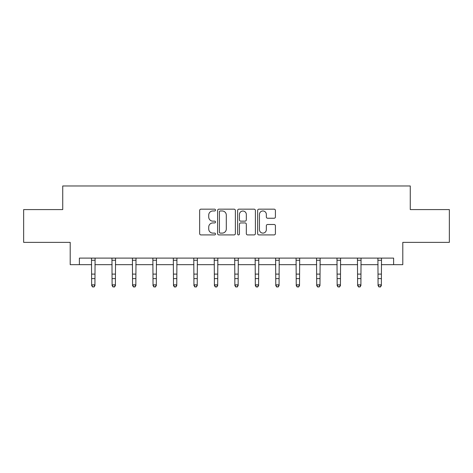 <?xml version="1.0" encoding="UTF-8"?>
<svg xmlns="http://www.w3.org/2000/svg" width="473" height="473" viewBox="0 0 473 473"><rect width="100%" height="100%" fill="white"/><g stroke="black" fill="none" stroke-linecap="round" stroke-linejoin="round"><path stroke-width="0.71" d="M215.517 210.065A0.899 0.899 0 0 0 214.618 209.167L200.936 209.167A1.289 1.289 0 0 0 199.653 210.455L199.653 233.627A1.289 1.289 0 0 0 200.936 234.91L214.618 234.91A0.899 0.899 0 0 0 215.517 234.011A0.899 0.899 0 0 0 214.618 233.112L212.844 233.112A4.121 4.121 0 0 1 208.729 228.991L208.729 227.058A4.121 4.121 0 0 1 212.844 222.943L214.618 222.943A0.899 0.899 0 0 0 215.517 222.038A0.899 0.899 0 0 0 214.618 221.139L212.844 221.139A4.121 4.121 0 0 1 208.729 217.018L208.729 215.085A4.121 4.121 0 0 1 212.844 210.97L214.618 210.97A0.899 0.899 0 0 0 215.517 210.065M274.121 218.242A1.289 1.289 0 0 0 275.41 216.953L275.41 210.455A1.289 1.289 0 0 0 274.121 209.167L258.932 209.167A1.289 1.289 0 0 0 257.643 210.455L257.643 233.627A1.289 1.289 0 0 0 258.932 234.91L274.121 234.91A1.289 1.289 0 0 0 275.41 233.627L275.41 225.775A1.289 1.289 0 0 0 274.121 224.486L267.617 224.486A1.289 1.289 0 0 0 266.334 225.775L266.334 229.665A3.441 3.441 0 0 1 262.887 233.112A3.441 3.441 0 0 1 259.446 229.665L259.446 214.411A3.441 3.441 0 0 1 262.887 210.97A3.441 3.441 0 0 1 266.334 214.411L266.334 216.953A1.289 1.289 0 0 0 267.617 218.242L274.121 218.242M79.387 264.661L79.387 258.104L393.613 258.104L393.613 264.661L402.795 264.661L402.795 242.365L449.35 242.365L449.35 209.58L410.268 209.58L410.268 185.972L62.732 185.972L62.732 209.58L23.65 209.58L23.65 242.365L70.205 242.365L70.205 264.661L91.65 264.661M235.371 210.455A1.289 1.289 0 0 0 234.088 209.167L218.898 209.167A1.289 1.289 0 0 0 217.61 210.455L217.61 233.627A1.289 1.289 0 0 0 218.898 234.91L234.088 234.91A1.289 1.289 0 0 0 235.371 233.627L235.371 210.455M238.912 209.167L254.102 209.167A1.289 1.289 0 0 1 255.39 210.455L255.39 233.627A1.289 1.289 0 0 1 254.102 234.91L247.604 234.91A1.289 1.289 0 0 1 246.315 233.627L246.315 224.226A1.289 1.289 0 0 0 245.026 222.943L240.716 222.943A1.289 1.289 0 0 0 239.427 224.226L239.427 234.011A0.899 0.899 0 0 1 238.528 234.91A0.899 0.899 0 0 1 237.629 234.011L237.629 210.455A1.289 1.289 0 0 1 238.912 209.167M94.925 264.661L112.107 264.661M115.388 264.661L132.564 264.661M135.846 264.661L153.027 264.661M156.303 264.661L173.485 264.661M176.76 264.661L193.942 264.661M197.223 264.661L214.399 264.661M217.681 264.661L234.862 264.661M238.138 264.661L255.319 264.661M258.601 264.661L275.777 264.661M279.058 264.661L296.24 264.661M299.515 264.661L316.697 264.661M319.973 264.661L337.154 264.661M340.436 264.661L357.612 264.661M360.893 264.661L378.075 264.661M381.35 264.661L393.613 264.661M220.312 210.97A0.899 0.899 0 0 0 219.413 211.869L219.413 232.208A0.899 0.899 0 0 0 220.312 233.112L222.18 233.112A4.121 4.121 0 0 0 226.301 228.991L226.301 215.085A4.121 4.121 0 0 0 222.18 210.97L220.312 210.97M246.315 214.476A3.441 3.441 0 0 0 242.874 211.035A3.441 3.441 0 0 0 239.427 214.476L239.427 219.85A1.289 1.289 0 0 0 240.716 221.139L245.026 221.139A1.289 1.289 0 0 0 246.315 219.85L246.315 214.476M91.484 258.104L91.65 284.852L94.925 284.852L94.925 285.58L93.944 287.028L92.631 286.733L93.944 287.028M93.944 286.733L94.925 284.852L95.097 258.104M92.631 287.028L91.65 285.58L91.65 284.852L92.631 286.733M111.941 258.104L112.107 284.852L115.388 284.852L115.388 285.58L114.401 287.028L113.094 286.733L114.401 287.028M114.401 286.733L115.388 284.852L115.554 258.104M113.094 287.028L112.107 285.58L112.107 284.852L113.094 286.733M132.399 258.104L132.564 284.852L135.846 284.852L135.846 285.58L134.864 287.028L133.552 286.733L134.864 287.028M134.864 286.733L135.846 284.852L136.011 258.104M133.552 287.028L132.564 285.58L132.564 284.852L133.552 286.733M152.862 258.104L153.027 284.852L156.303 284.852L156.303 285.58L155.321 287.028L154.009 286.733L155.321 287.028M155.321 286.733L156.303 284.852L156.468 258.104M154.009 287.028L153.027 285.58L153.027 284.852L154.009 286.733M173.319 258.104L173.485 284.852L176.76 284.852L176.76 285.58L175.779 287.028L174.466 286.733L175.779 287.028M175.779 286.733L176.76 284.852L176.932 258.104M174.466 287.028L173.485 285.58L173.485 284.852L174.466 286.733M193.776 258.104L193.942 284.852L197.223 284.852L197.223 285.58L196.236 287.028L194.929 286.733L196.236 287.028M196.236 286.733L197.223 284.852L197.389 258.104M194.929 287.028L193.942 285.58L193.942 284.852L194.929 286.733M214.234 258.104L214.399 284.852L217.681 284.852L217.681 285.58L216.699 287.028L215.386 286.733L216.699 287.028M216.699 286.733L217.681 284.852L217.846 258.104M215.386 287.028L214.399 285.58L214.399 284.852L215.386 286.733M234.697 258.104L234.862 284.852L238.138 284.852L238.138 285.58L237.156 287.028L235.844 286.733L237.156 287.028M237.156 286.733L238.138 284.852L238.303 258.104M235.844 287.028L234.862 285.58L234.862 284.852L235.844 286.733M255.154 258.104L255.319 284.852L258.601 284.852L258.601 285.58L257.614 287.028L256.301 286.733L257.614 287.028M257.614 286.733L258.601 284.852L258.766 258.104M256.301 287.028L255.319 285.58L255.319 284.852L256.301 286.733M275.611 258.104L275.777 284.852L279.058 284.852L279.058 285.58L278.071 287.028L276.764 286.733L278.071 287.028M278.071 286.733L279.058 284.852L279.224 258.104M276.764 287.028L275.777 285.58L275.777 284.852L276.764 286.733M296.068 258.104L296.24 284.852L299.515 284.852L299.515 285.58L298.534 287.028L297.221 286.733L298.534 287.028M298.534 286.733L299.515 284.852L299.681 258.104M297.221 287.028L296.24 285.58L296.24 284.852L297.221 286.733M316.532 258.104L316.697 284.852L319.973 284.852L319.973 285.58L318.991 287.028L317.679 286.733L318.991 287.028M318.991 286.733L319.973 284.852L320.138 258.104M317.679 287.028L316.697 285.58L316.697 284.852L317.679 286.733M336.989 258.104L337.154 284.852L340.436 284.852L340.436 285.58L339.448 287.028L338.136 286.733L339.448 287.028M339.448 286.733L340.436 284.852L340.601 258.104M338.136 287.028L337.154 285.58L337.154 284.852L338.136 286.733M357.446 258.104L357.612 284.852L360.893 284.852L360.893 285.58L359.906 287.028L358.599 286.733L359.906 287.028M359.906 286.733L360.893 284.852L361.059 258.104M358.599 287.028L357.612 285.58L357.612 284.852L358.599 286.733M377.903 258.104L378.075 284.852L381.35 284.852L381.35 285.58L380.369 287.028L379.056 286.733L380.369 287.028M380.369 286.733L381.35 284.852L381.516 258.104M379.056 287.028L378.075 285.58L378.075 284.852L379.056 286.733M95.085 258.128L91.496 258.128M94.925 274.104L91.65 274.104M94.925 278.603L91.65 278.603M94.925 260.262L91.65 260.262M115.542 258.128L111.953 258.128M115.388 274.104L112.107 274.104M115.388 278.603L112.107 278.603M115.388 260.262L112.107 260.262M135.999 258.128L132.41 258.128M135.846 274.104L132.564 274.104M135.846 278.603L132.564 278.603M135.846 260.262L132.564 260.262M156.462 258.128L152.868 258.128M156.303 274.104L153.027 274.104M156.303 278.603L153.027 278.603M156.303 260.262L153.027 260.262M176.92 258.128L173.331 258.128M176.76 274.104L173.485 274.104M176.76 278.603L173.485 278.603M176.76 260.262L173.485 260.262M197.377 258.128L193.788 258.128M197.223 274.104L193.942 274.104M197.223 278.603L193.942 278.603M197.223 260.262L193.942 260.262M217.834 258.128L214.245 258.128M217.681 274.104L214.399 274.104M217.681 278.603L214.399 278.603M217.681 260.262L214.399 260.262M238.297 258.128L234.703 258.128M238.138 274.104L234.862 274.104M238.138 278.603L234.862 278.603M238.138 260.262L234.862 260.262M258.755 258.128L255.166 258.128M258.601 274.104L255.319 274.104M258.601 278.603L255.319 278.603M258.601 260.262L255.319 260.262M279.212 258.128L275.623 258.128M279.058 274.104L275.777 274.104M279.058 278.603L275.777 278.603M279.058 260.262L275.777 260.262M299.669 258.128L296.08 258.128M299.515 274.104L296.24 274.104M299.515 278.603L296.24 278.603M299.515 260.262L296.24 260.262M320.132 258.128L316.538 258.128M319.973 274.104L316.697 274.104M319.973 278.603L316.697 278.603M319.973 260.262L316.697 260.262M340.59 258.128L337.001 258.128M340.436 274.104L337.154 274.104M340.436 278.603L337.154 278.603M340.436 260.262L337.154 260.262M361.047 258.128L357.458 258.128M360.893 274.104L357.612 274.104M360.893 278.603L357.612 278.603M360.893 260.262L357.612 260.262M381.504 258.128L377.915 258.128M381.35 274.104L378.075 274.104M381.35 278.603L378.075 278.603M381.35 260.262L378.075 260.262"/></g></svg>
